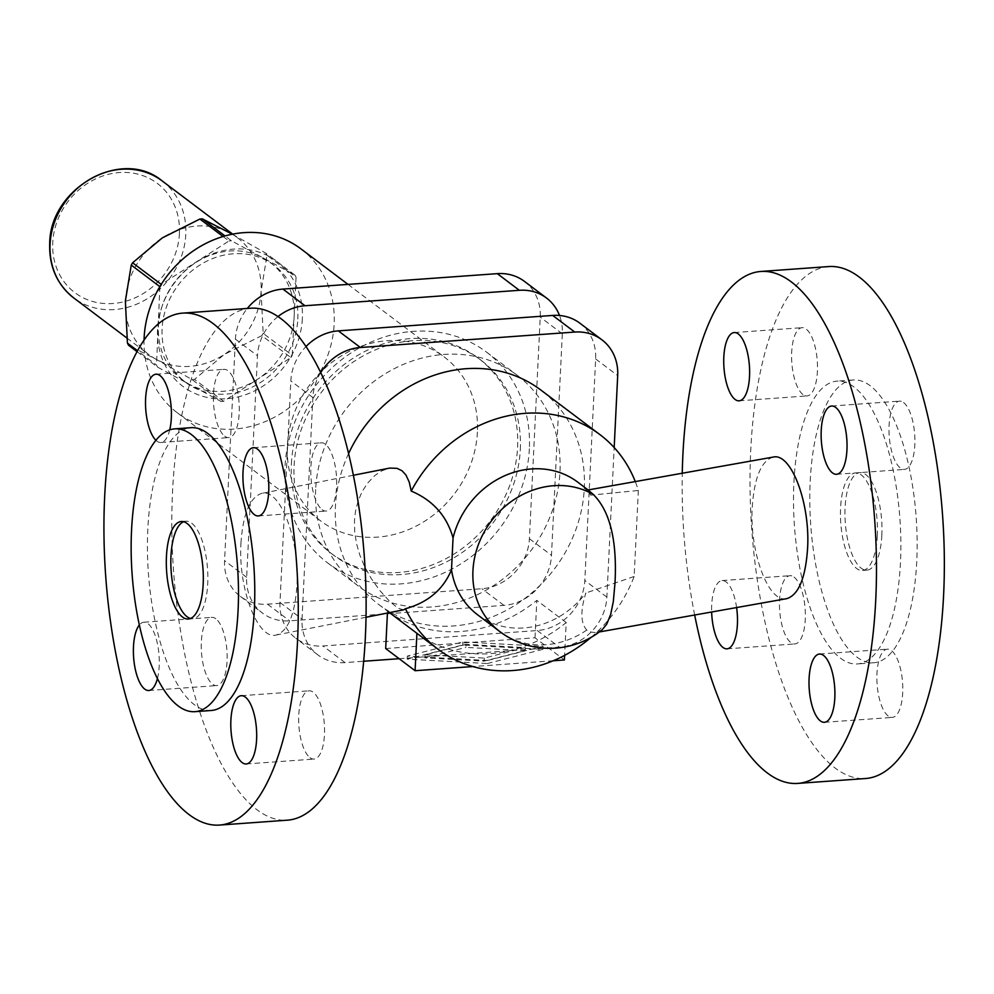 <?xml version="1.0" encoding="UTF-8"?>
<svg xmlns="http://www.w3.org/2000/svg" width="994" height="994" viewBox="0 0 994 994"><rect width="100%" height="100%" fill="white"/><g stroke="black" fill="none" stroke-linecap="round" stroke-linejoin="round"><path stroke-width="0.75" stroke-dasharray="4.97 3.73" d="M477.592 614.789A83.098 73.32 127 0 0 523.739 627.947A83.098 73.32 127 0 0 585.876 592.983C580.297 610.564 580.571 622.94 586.733 630.097L591.045 632.06L595.195 632.594L602.029 629.898M403.576 609.844L397.923 608.117L389.884 601.631L379.783 590.498L371.147 578.359L364.463 566.257L359.89 555.273L356.573 543.83L354.721 532.188L354.46 520.645L355.43 511.699L358.051 501.15L362.127 491.595L367.445 483.283L374.924 475.443L381.671 470.895L389.076 468.211M240.958 543.084C243.021 513.836 249.941 497.273 261.72 493.384C280.06 488.079 299.877 539.754 296.97 585.329C294.92 614.578 287.999 631.14 276.22 635.017C257.881 640.322 238.063 588.647 240.958 543.084M250.525 308.227A256.638 95.648 -94.1 0 0 171.85 530.858A256.638 95.648 -94.1 0 0 256.961 809.725A256.638 95.648 -94.1 0 0 287.415 820.174M155.896 440.255A34.218 12.748 -94.1 0 0 156.866 441.087A34.218 12.748 -94.1 0 0 160.929 442.479A34.218 12.748 -94.1 0 0 169.725 429.855M224.731 436.192A34.218 12.748 -94.1 0 0 228.794 437.596A34.218 12.748 -94.1 0 0 239.281 407.913A34.218 12.748 -94.1 0 0 227.937 370.725A34.218 12.748 -94.1 0 0 223.874 369.333A34.218 12.748 -94.1 0 0 213.387 399.016A34.218 12.748 -94.1 0 0 224.731 436.192M322.131 509.673A34.218 12.748 -94.1 0 0 326.194 511.065A34.218 12.748 -94.1 0 0 336.68 481.382A34.218 12.748 -94.1 0 0 325.336 444.194A34.218 12.748 -94.1 0 0 321.273 442.802A34.218 12.748 -94.1 0 0 310.787 472.485A34.218 12.748 -94.1 0 0 322.131 509.673M310.004 757.676A34.218 12.748 -94.1 0 0 314.067 759.081A34.218 12.748 -94.1 0 0 324.553 729.385A34.218 12.748 -94.1 0 0 313.209 692.209A34.218 12.748 -94.1 0 0 309.146 690.818A34.218 12.748 -94.1 0 0 298.66 720.501A34.218 12.748 -94.1 0 0 310.004 757.676M157.437 678.504A34.218 12.748 -94.1 0 0 147.932 623.623A34.218 12.748 -94.1 0 0 143.881 622.232A34.218 12.748 -94.1 0 0 139.371 624.965M215.797 618.74A34.218 12.748 -94.1 0 0 211.747 617.349A34.218 12.748 -94.1 0 0 201.248 647.032A34.218 12.748 -94.1 0 0 212.604 684.207A34.218 12.748 -94.1 0 0 216.655 685.599A34.218 12.748 -94.1 0 0 227.154 655.916A34.218 12.748 -94.1 0 0 215.797 618.74M183.592 521.726A48.88 18.215 85.9 0 1 185.828 521.179A48.88 18.215 85.9 0 1 207.709 583.789A48.88 18.215 85.9 0 1 192.848 618.703A48.88 18.215 85.9 0 1 190.562 618.479M211.287 710.486A141.757 52.831 85.9 0 1 147.833 528.92A141.757 52.831 85.9 0 1 190.91 427.693M591.119 637.34A134.426 118.609 127 0 0 634.147 576.495L638.347 490.477A134.426 118.609 127 0 0 635.278 481.593M348.571 453.599A134.426 118.609 127 0 0 335.438 506.294A134.426 118.609 127 0 0 378.913 604.65A134.426 118.609 127 0 0 509.114 608.788A134.426 118.609 127 0 0 584.286 488.365A134.426 118.609 127 0 0 540.811 390.008M773.108 457.103C761.305 460.806 754.347 477.443 752.259 507.027C749.389 552.291 768.648 603.52 786.714 598.661M634.147 576.495L585.876 592.983M694.669 615.013A256.638 95.648 85.9 0 1 682.269 473.243M828.735 266.566A256.638 95.648 -94.1 0 0 750.072 489.197A256.638 95.648 -94.1 0 0 835.171 768.064A256.638 95.648 -94.1 0 0 865.625 778.513M802.941 394.531A34.218 12.748 85.9 0 1 791.597 357.355A34.218 12.748 85.9 0 1 802.083 327.672A34.218 12.748 85.9 0 1 806.146 329.064A34.218 12.748 85.9 0 1 817.49 366.252A34.218 12.748 85.9 0 1 807.004 395.935A34.218 12.748 85.9 0 1 802.941 394.531M903.558 402.533A34.218 12.748 85.9 0 1 914.902 439.721A34.218 12.748 85.9 0 1 904.416 469.404A34.218 12.748 85.9 0 1 900.353 468.012A34.218 12.748 85.9 0 1 888.996 430.824A34.218 12.748 85.9 0 1 899.495 401.141A34.218 12.748 85.9 0 1 903.558 402.533M888.226 716.015A34.218 12.748 85.9 0 1 876.87 678.84A34.218 12.748 85.9 0 1 887.356 649.157A34.218 12.748 85.9 0 1 891.419 650.548A34.218 12.748 85.9 0 1 902.776 687.724A34.218 12.748 85.9 0 1 892.277 717.419A34.218 12.748 85.9 0 1 888.226 716.015M736.604 607.57A34.218 12.748 -94.1 0 0 726.154 581.962A34.218 12.748 -94.1 0 0 722.091 580.571A34.218 12.748 -94.1 0 0 711.642 612.006M794.02 577.079A34.218 12.748 85.9 0 1 805.364 614.255A34.218 12.748 85.9 0 1 794.877 643.938A34.218 12.748 85.9 0 1 790.814 642.546A34.218 12.748 85.9 0 1 779.47 605.371A34.218 12.748 85.9 0 1 789.957 575.688A34.218 12.748 85.9 0 1 794.02 577.079M810.209 481.195A141.757 52.831 85.9 0 1 853.287 379.969A141.757 52.831 85.9 0 1 916.741 561.548A141.757 52.831 85.9 0 1 873.664 662.762A141.757 52.831 85.9 0 1 810.209 481.195M793.92 482.363A141.757 52.831 85.9 0 1 836.998 381.149A141.757 52.831 85.9 0 1 900.452 562.716A141.757 52.831 85.9 0 1 857.375 663.942A141.757 52.831 85.9 0 1 793.92 482.363M881.84 535.219A48.88 18.215 85.9 0 1 866.979 570.121A48.88 18.215 85.9 0 1 845.099 507.512A48.88 18.215 85.9 0 1 859.959 472.61A48.88 18.215 85.9 0 1 881.84 535.219M877.317 535.555A48.88 18.215 85.9 0 1 862.457 570.457A48.88 18.215 85.9 0 1 840.576 507.847A48.88 18.215 85.9 0 1 855.436 472.933A48.88 18.215 85.9 0 1 877.317 535.555M466.099 644.361L425.072 654.822L484.277 658.065L525.304 647.603L466.099 644.361L465.95 647.392L525.155 650.635L484.128 661.109L424.923 657.866L465.95 647.392M424.923 657.866L425.072 654.822M484.128 661.109L484.277 658.065M525.155 650.635L525.304 647.603M487.495 660.488L407.316 656.102L462.881 641.925L543.047 646.324L487.495 660.488L487.346 663.532L542.898 649.355L462.732 644.969L407.167 659.146L487.346 663.532M407.167 659.146L407.316 656.102M462.732 644.969L462.881 641.925M542.898 649.355L543.047 646.324M385.697 648.548L534.996 637.788L564.381 659.954M553.198 660.761L472.883 666.552M566.207 622.542L536.822 600.376A134.426 118.609 -53 0 1 387.523 611.136L416.908 633.302A134.426 118.609 127 0 0 566.207 622.542L564.604 655.381M534.996 637.788L536.822 600.376M387.424 613.037L387.523 611.136M320.702 372.638A48.88 43.127 127 0 0 312.861 397.538L302.027 619.088A48.88 43.127 127 0 0 317.832 654.86A48.88 43.127 127 0 0 344.98 662.6L363.692 661.246M399.141 658.699L559.324 647.156A48.88 43.127 127 0 0 606.862 597.121L614.18 447.548M579.85 323.174A48.88 43.127 -53 0 1 595.654 358.946L584.82 580.496A48.88 43.127 -53 0 1 537.282 630.531L322.938 645.976A48.88 43.127 -53 0 1 295.79 638.235A48.88 43.127 -53 0 1 279.985 602.463L290.82 380.913A48.88 43.127 -53 0 1 305.99 346.571M315.657 489.508A131.991 116.46 127 0 0 358.337 586.075A131.991 116.46 127 0 0 486.178 590.125A131.991 116.46 127 0 0 559.982 471.901A131.991 116.46 127 0 0 517.302 375.334A131.991 116.46 127 0 0 389.462 371.284A131.991 116.46 127 0 0 315.657 489.508M577.676 482.102A83.098 73.32 127 0 1 590.66 495.174L638.347 490.477M529.355 448.803A131.991 116.46 -53 0 1 455.563 567.04A131.991 116.46 -53 0 1 327.722 562.977A131.991 116.46 -53 0 1 285.042 466.41A131.991 116.46 -53 0 1 358.846 348.186A131.991 116.46 -53 0 1 486.675 352.236A131.991 116.46 -53 0 1 529.355 448.803M520.309 449.462A122.212 107.824 127 0 0 480.798 360.039A122.212 107.824 127 0 0 362.425 356.287A122.212 107.824 127 0 0 294.087 465.764A122.212 107.824 127 0 0 333.611 555.174A122.212 107.824 127 0 0 451.984 558.926A122.212 107.824 127 0 0 520.309 449.462M291.379 463.713A122.212 107.824 -53 0 1 359.704 354.237A122.212 107.824 -53 0 1 478.077 357.989A122.212 107.824 -53 0 1 517.588 447.412A122.212 107.824 -53 0 1 449.263 556.876A122.212 107.824 -53 0 1 330.89 553.124A122.212 107.824 -53 0 1 291.379 463.713M278.009 316.564A48.88 43.127 127 0 0 257.483 355.765L246.649 577.315A48.88 43.127 127 0 0 262.453 613.087A48.88 43.127 127 0 0 289.602 620.828L503.958 605.383A48.88 43.127 127 0 0 551.484 555.36L562.318 333.798A48.88 43.127 127 0 0 559.498 315.483M524.434 281.377A48.88 43.127 -53 0 1 540.239 317.148L529.404 538.711A48.88 43.127 -53 0 1 481.879 588.734L267.523 604.178A48.88 43.127 -53 0 1 240.374 596.437A48.88 43.127 -53 0 1 224.569 560.666L235.404 339.116A48.88 43.127 -53 0 1 247.32 308.463M477.418 432.067A102.655 90.578 -53 0 1 420.015 524.012A102.655 90.578 -53 0 1 320.59 520.868A102.655 90.578 -53 0 1 287.39 445.759A102.655 90.578 -53 0 1 344.794 353.802A102.655 90.578 -53 0 1 444.219 356.958A102.655 90.578 -53 0 1 477.418 432.067M300.958 248.898A102.655 90.578 -53 0 1 334.158 324.007A102.655 90.578 -53 0 1 276.754 415.964A102.655 90.578 -53 0 1 177.33 412.808A102.655 90.578 -53 0 1 144.043 340.035M302.35 318.701A78.215 69.008 -53 0 1 226.297 398.743A78.215 69.008 -53 0 1 157.574 329.138A78.215 69.008 -53 0 1 233.627 249.096A78.215 69.008 -53 0 1 302.35 318.701M297.827 319.037A73.32 64.697 127 0 0 274.12 265.386A73.32 64.697 127 0 0 203.099 263.124A73.32 64.697 127 0 0 162.097 328.815A73.32 64.697 127 0 0 185.803 382.466A73.32 64.697 127 0 0 256.825 384.715A73.32 64.697 127 0 0 297.827 319.037M137.01 351.627L157.636 367.184L189.382 384.343A73.32 64.697 -53 0 1 182.138 379.696A73.32 64.697 -53 0 1 158.419 326.044A73.32 64.697 -53 0 1 195.321 262.851A73.32 64.697 -53 0 1 263.186 257.955A73.32 64.697 -53 0 1 270.443 262.615A73.32 64.697 -53 0 1 294.149 316.266L296.063 277.227L266.988 255.296L261.099 291.329L263.174 333.363L292.248 355.293L294.149 316.266A73.32 64.697 -53 0 1 257.247 379.459L290.907 357.591L261.832 335.649L224.184 354.523L194.513 379.397L223.6 401.327L257.247 379.459A73.32 64.697 -53 0 1 189.382 384.343L221.128 401.501L192.053 379.571L156.319 359.406L128.561 345.253M232.323 234.211L265.87 253.184L294.945 275.114L231.44 240.797L225.017 235.951M294.945 275.114A83.906 74.041 -53 0 1 296.063 277.227M265.87 253.184A83.906 74.041 -53 0 1 266.988 255.296M230.136 233.018A73.32 64.697 -53 0 1 237.38 237.678A73.32 64.697 -53 0 1 261.099 291.329A73.32 64.697 -53 0 1 224.184 354.523A73.32 64.697 -53 0 1 156.319 359.406A73.32 64.697 -53 0 1 149.075 354.759A73.32 64.697 -53 0 1 125.368 301.107A73.32 64.697 -53 0 1 162.27 237.914A73.32 64.697 -53 0 1 230.136 233.018M292.248 355.293A83.906 74.041 -53 0 1 290.907 357.591M263.174 333.363A83.906 74.041 -53 0 1 261.832 335.649M223.6 401.327A83.906 74.041 -53 0 1 221.128 401.501M194.513 379.397A83.906 74.041 -53 0 1 192.053 379.571M157.636 367.184A83.906 74.041 -53 0 1 156.518 365.071L137.495 350.72M159.86 286.657L156.518 365.071M223.066 236.51L228.98 240.97L161.252 284.396M160.332 287.005A83.906 74.041 -53 0 1 161.674 284.719M228.98 240.97A83.906 74.041 -53 0 1 231.44 240.797M590.66 495.174L588.1 489.967M586.733 630.097A83.098 73.32 -53 0 1 545.967 644.708A83.098 73.32 -53 0 1 499.808 631.563M606.862 597.121L584.82 580.496M595.654 358.946L617.696 375.57M537.282 630.531L559.324 647.156M312.861 397.538L290.82 380.913M279.985 602.463L302.027 619.088M344.98 662.6L322.938 645.976M267.523 604.178L289.602 620.828M503.958 605.383L481.879 588.734M529.404 538.711L551.484 555.36M562.318 333.798L540.239 317.148M246.649 577.315L224.569 560.666M235.404 339.116L257.483 355.765M162.084 180.871A73.32 64.697 -53 0 1 185.791 234.522A73.32 64.697 -53 0 1 144.789 300.2A73.32 64.697 -53 0 1 73.767 297.952M179.429 233.466A68.437 60.386 -53 0 1 112.881 303.505A68.437 60.386 -53 0 1 52.744 242.598A68.437 60.386 -53 0 1 119.292 172.558A68.437 60.386 -53 0 1 179.429 233.466M353.355 475.269L261.72 493.384M160.929 442.479L228.794 437.596M258.328 515.948L326.194 511.065M246.201 763.964L314.067 759.081M143.881 622.232L211.747 617.349M192.848 618.703L188.326 619.026M596.624 632.445L599.37 631.948M734.218 332.555L802.083 327.672M836.55 474.287L904.416 469.404M819.491 654.04L887.356 649.157M727.012 648.834L794.877 643.938M853.287 379.969L836.998 381.149M866.979 570.121L862.457 570.457M317.832 654.86L295.79 638.235M327.722 562.977L358.337 586.075M478.077 357.989L480.798 360.039M177.33 412.808L320.59 520.868M240.374 596.437L262.453 613.087M270.443 262.615L274.12 265.386M126.834 337.972L149.075 354.759M348.024 284.396L444.219 356.958M486.675 352.236L517.302 375.334M185.828 521.179L181.306 521.515M330.89 553.124L333.611 555.174M148.789 690.495L216.655 685.599M859.959 472.61L855.436 472.933M824.411 722.303L892.277 717.419M366.041 617.262L276.22 635.017M831.63 406.037L899.495 401.141M241.281 695.701L309.146 690.818M232.695 234.137L237.38 237.678M873.664 662.762L857.375 663.942M182.138 379.696L185.803 382.466M739.138 400.818L807.004 395.935M253.408 447.698L321.273 442.802M389.486 612.627L378.913 604.65M156.008 374.216L223.874 369.333M722.091 580.571L789.957 575.688"/><path stroke-width="1.49" d="M353.355 475.269L389.71 468.087L396.991 468.323L402.023 470.758L405.95 475.008L409.242 482.127L411.23 491.073C432.887 500.28 446.828 515.911 453.053 537.965L451.5 569.798A83.098 73.32 127 0 0 477.592 614.789L499.808 631.563A83.098 73.32 -53 0 1 472.945 570.755A83.098 73.32 -53 0 1 553.745 485.706A83.098 73.32 -53 0 1 593.356 494.527C609.993 511.127 617.212 540.599 615 582.956L613.31 601.618L610.651 614.528L606.7 624.207L602.029 629.898A83.098 83.098 0 0 1 499.808 631.563M219.55 825.07L287.415 820.174A256.638 95.648 -94.1 0 0 366.078 597.543A256.638 95.648 -94.1 0 0 280.979 318.689A256.638 95.648 -94.1 0 0 250.525 308.227L182.66 313.122A256.638 95.648 85.9 0 1 213.114 323.572A256.638 95.648 85.9 0 1 298.212 602.439A256.638 95.648 85.9 0 1 219.55 825.07A256.638 95.648 85.9 0 1 189.096 814.608A256.638 95.648 85.9 0 1 104.681 496.366A256.638 95.648 85.9 0 1 182.66 313.122M169.725 429.855A34.218 12.748 -94.1 0 0 160.071 375.62A34.218 12.748 -94.1 0 0 156.008 374.216A34.218 12.748 -94.1 0 0 145.509 402.62A34.218 12.748 -94.1 0 0 155.896 440.255M254.265 514.557A34.218 12.748 -94.1 0 0 258.328 515.948A34.218 12.748 -94.1 0 0 268.815 486.265A34.218 12.748 -94.1 0 0 257.471 449.089A34.218 12.748 -94.1 0 0 253.408 447.698A34.218 12.748 -94.1 0 0 242.921 477.381A34.218 12.748 -94.1 0 0 254.265 514.557M242.138 762.572A34.218 12.748 -94.1 0 0 246.201 763.964A34.218 12.748 -94.1 0 0 256.688 734.28A34.218 12.748 -94.1 0 0 245.344 697.092A34.218 12.748 -94.1 0 0 241.281 695.701A34.218 12.748 -94.1 0 0 230.794 725.384A34.218 12.748 -94.1 0 0 242.138 762.572M139.371 624.965A34.218 12.748 -94.1 0 0 133.693 658.326A34.218 12.748 -94.1 0 0 144.739 689.103A34.218 12.748 -94.1 0 0 148.789 690.495A34.218 12.748 -94.1 0 0 157.437 678.504M203.186 584.124A48.88 18.215 85.9 0 1 188.326 619.026A48.88 18.215 85.9 0 1 166.445 556.416A48.88 18.215 85.9 0 1 172.434 529.156A48.88 18.215 85.9 0 1 181.306 521.515A48.88 18.215 85.9 0 1 203.186 584.124M190.562 618.479A48.88 18.215 85.9 0 1 170.968 556.081A48.88 18.215 85.9 0 1 183.592 521.726M131.556 530.088A141.757 52.831 -94.1 0 0 194.998 711.667A141.757 52.831 -94.1 0 0 238.075 610.44A141.757 52.831 -94.1 0 0 174.621 428.874A141.757 52.831 -94.1 0 0 131.556 530.088M174.621 428.874L190.91 427.693A141.757 52.831 85.9 0 1 254.365 609.272A141.757 52.831 85.9 0 1 211.287 710.486L194.998 711.667M635.278 481.593A134.426 118.609 127 0 0 599.941 434.614L540.811 390.008A134.426 118.609 127 0 0 348.571 453.599M599.941 434.614A134.426 118.609 127 0 0 525.279 413.33A134.426 118.609 127 0 0 411.23 491.073M599.37 631.948L786.714 598.661C798.53 594.959 805.475 578.309 807.563 548.738C810.433 503.473 791.174 452.245 773.108 457.103L588.1 489.967L593.356 494.527M682.269 473.243A256.638 95.648 85.9 0 1 760.87 271.461A256.638 95.648 85.9 0 1 791.323 281.911A256.638 95.648 85.9 0 1 876.435 560.778A256.638 95.648 85.9 0 1 797.76 783.409A256.638 95.648 85.9 0 1 767.306 772.947A256.638 95.648 85.9 0 1 694.669 615.013M797.76 783.409L865.625 778.513A256.638 95.648 -94.1 0 0 944.3 555.882A256.638 95.648 -94.1 0 0 859.189 277.028A256.638 95.648 -94.1 0 0 828.735 266.566L760.87 271.461M738.281 333.959A34.218 12.748 -94.1 0 0 734.218 332.555A34.218 12.748 -94.1 0 0 723.731 362.251A34.218 12.748 -94.1 0 0 735.075 399.426A34.218 12.748 -94.1 0 0 739.138 400.818A34.218 12.748 -94.1 0 0 749.625 371.135A34.218 12.748 -94.1 0 0 738.281 333.959M832.487 472.896A34.218 12.748 -94.1 0 0 836.55 474.287A34.218 12.748 -94.1 0 0 847.037 444.604A34.218 12.748 -94.1 0 0 835.681 407.428A34.218 12.748 -94.1 0 0 831.63 406.037A34.218 12.748 -94.1 0 0 821.131 435.72A34.218 12.748 -94.1 0 0 832.487 472.896M823.554 655.444A34.218 12.748 -94.1 0 0 819.491 654.04A34.218 12.748 -94.1 0 0 809.004 683.723A34.218 12.748 -94.1 0 0 820.361 720.911A34.218 12.748 -94.1 0 0 824.411 722.303A34.218 12.748 -94.1 0 0 834.91 692.619A34.218 12.748 -94.1 0 0 823.554 655.444M711.642 612.006A34.218 12.748 -94.1 0 0 722.949 647.442A34.218 12.748 -94.1 0 0 727.012 648.834A34.218 12.748 -94.1 0 0 736.604 607.57M564.604 655.381L564.381 659.954L553.198 660.761M472.883 666.552L415.082 670.714L385.697 648.548L387.424 613.037M415.082 670.714L416.908 633.315M614.18 447.548L617.696 375.57A48.88 43.127 127 0 0 601.892 339.799A48.88 43.127 127 0 0 574.743 332.058L360.387 347.502A48.88 43.127 127 0 0 320.702 372.638M363.692 661.246L399.141 658.699M305.99 346.571A48.88 43.127 -53 0 1 338.345 330.878L552.701 315.433A48.88 43.127 -53 0 1 579.85 323.174L601.892 339.799M366.041 617.262L403.576 609.844L405.477 608.738A134.426 118.609 127 0 0 438.043 649.256A134.426 118.609 127 0 0 512.705 670.54A134.426 118.609 127 0 0 591.119 637.34M588.113 489.98L577.676 482.102A83.098 73.32 127 0 0 531.517 468.944A83.098 73.32 127 0 0 453.053 537.965M559.498 315.483A48.88 43.127 127 0 0 546.514 298.038A48.88 43.127 127 0 0 519.365 290.298L305.009 305.742A48.88 43.127 127 0 0 278.009 316.564M247.32 308.463A48.88 43.127 -53 0 1 282.942 289.08L497.286 273.648A48.88 43.127 -53 0 1 524.434 281.377L546.514 298.038M144.043 340.035A102.655 90.578 -53 0 1 144.13 337.699A102.655 90.578 -53 0 1 201.533 245.742A102.655 90.578 -53 0 1 300.958 248.898L348.024 284.396M137.01 351.627L128.561 345.253A83.906 74.041 -53 0 1 127.443 343.141L125.368 301.107L131.258 265.075A83.906 74.041 -53 0 1 132.6 262.789L162.27 237.914L199.906 219.04A83.906 74.041 -53 0 1 202.366 218.866L232.323 234.211M137.495 350.72L127.443 343.141M131.258 265.075L159.86 286.657M161.252 284.396L132.6 262.789M225.017 235.951L202.366 218.866M199.906 219.04L223.066 236.51M405.477 608.738C427.88 602.55 443.225 589.566 451.5 569.798M574.743 332.058L552.701 315.433M338.345 330.878L360.387 347.502M305.009 305.742L282.942 289.08M497.286 273.648L519.365 290.298M126.834 337.972L73.767 297.952A73.32 64.697 -53 0 1 50.06 244.3A73.32 64.697 -53 0 1 91.05 178.622A73.32 64.697 -53 0 1 162.084 180.871L232.695 234.137M73.767 297.952C57.08 284.644 49.054 266.566 49.7 243.741C49.725 188.139 121.964 147.187 162.084 180.871M438.043 649.256L389.486 612.627"/></g></svg>
